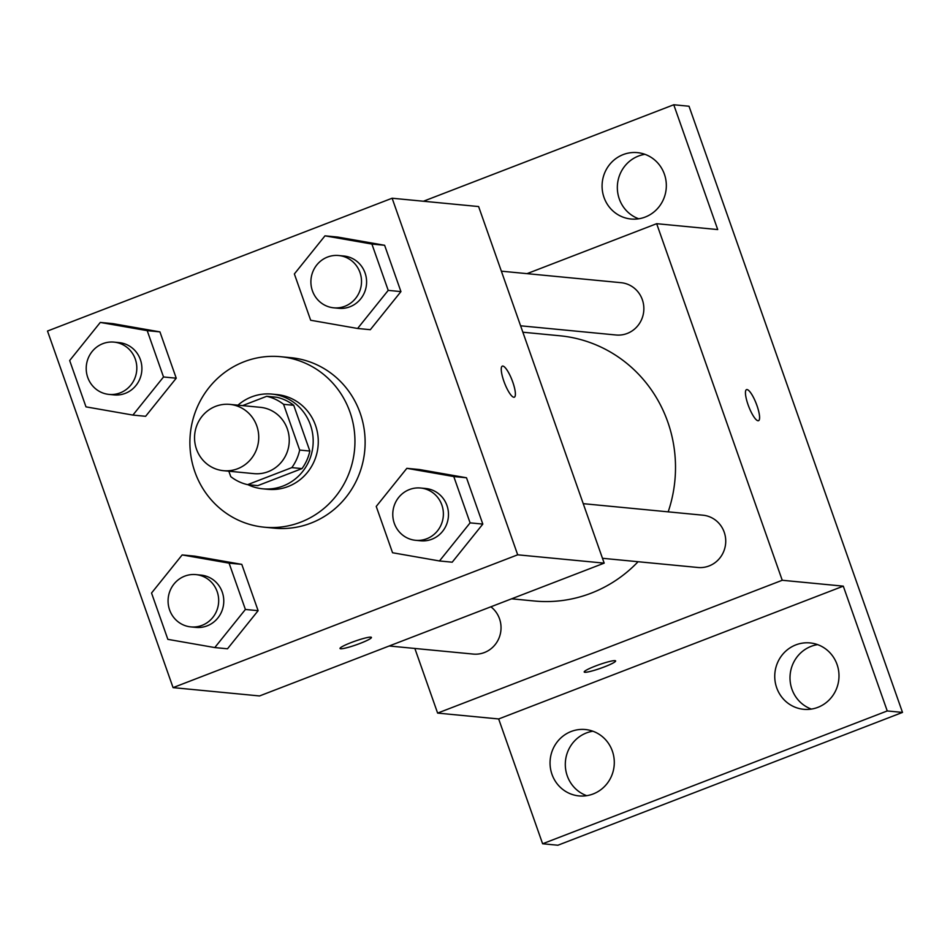 <?xml version="1.0" encoding="UTF-8"?>
<svg xmlns="http://www.w3.org/2000/svg" width="950" height="950" viewBox="0 0 950 950"><rect width="100%" height="100%" fill="white"/><g stroke="black" fill="none" stroke-linecap="round" stroke-linejoin="round"><path stroke-width="1.43" d="M215.65 406.339A33.309 32.086 95.5 0 1 229.829 404.391A33.309 32.086 95.5 0 1 258.578 440.61A33.309 32.086 95.5 0 1 223.452 470.689A33.309 32.086 95.5 0 1 194.797 441.928A33.309 32.086 95.5 0 1 215.65 406.339M229.829 404.391L260.348 407.324A33.309 32.086 95.5 0 1 289.097 443.555A33.309 32.086 95.5 0 1 253.971 473.634L223.452 470.689M228.843 471.212L230.755 476.627A45.22 43.557 95.5 0 0 247.618 484.654L291.816 467.614A45.22 43.557 95.5 0 0 299.678 450.062L283.575 404.32A45.22 43.557 95.5 0 0 266.712 396.304L242.547 405.614M299.678 450.062L309.854 451.048L293.74 405.306L283.575 404.32M293.74 405.306A45.22 43.557 95.5 0 0 276.877 397.278L266.712 396.304M309.854 451.048A45.22 43.557 95.5 0 1 301.993 468.599L291.816 467.614M247.618 484.654L257.794 485.628L301.993 468.599M247.902 484.678A47.583 45.837 -84.5 0 0 262.782 488.822A47.583 45.837 -84.5 0 0 310.412 424.852A47.583 45.837 -84.5 0 0 271.89 394.096A47.583 45.837 -84.5 0 0 237.951 405.163M271.89 394.096L276.984 394.582A47.583 45.837 95.5 0 1 315.507 425.339A47.583 45.837 95.5 0 1 267.864 489.309L262.782 488.822M244.174 361.713A85.643 82.496 95.5 0 1 280.63 356.701A85.643 82.496 95.5 0 1 354.54 449.849A85.643 82.496 95.5 0 1 264.219 527.191A85.643 82.496 95.5 0 1 190.534 453.221A85.643 82.496 95.5 0 1 244.174 361.713M280.63 356.701L290.807 357.675A85.643 82.496 95.5 0 1 364.717 450.834A85.643 82.496 95.5 0 1 274.396 528.176L264.219 527.191M439.482 560.963L452.2 562.198L482.814 524.091L466.497 477.767L419.567 469.549L406.849 468.326L376.236 506.433L392.552 552.746L439.482 560.963L470.096 522.868L453.779 476.544L406.849 468.326M214.783 647.568L227.501 648.791L258.115 610.684L241.799 564.371L194.881 556.154L182.151 554.931L151.537 593.026L167.853 639.35L214.783 647.568L245.397 609.461L229.081 563.148L182.151 554.931M173.066 687.622L517.691 554.812L392.124 198.229L47.5 331.039L173.066 687.622L259.552 695.946L604.176 563.136L517.691 554.812M357.604 328.474L370.322 329.697L400.936 291.603L384.619 245.278L337.701 237.061L324.983 235.838L294.369 273.944L310.674 320.257L357.604 328.474L388.218 290.379L371.901 244.055L324.983 235.838M132.905 415.079L145.623 416.302L176.237 378.195L159.933 331.883L113.002 323.653L100.284 322.43L69.671 360.537L85.987 406.861L132.905 415.079L163.519 376.972L147.214 330.647L100.284 322.43M604.176 563.136L478.61 206.554L392.124 198.229M502.336 366.118A16.649 4.026 -111.1 0 1 502.823 366.059A16.649 4.026 -111.1 0 1 512.442 381.152A16.649 4.026 -111.1 0 1 514.318 397.195A16.649 4.026 -111.1 0 1 504.569 383.111A16.649 4.026 -111.1 0 1 502.336 366.118A16.649 4.026 -111.1 0 1 502.835 366.059A16.649 4.026 -111.1 0 1 512.418 381.14A16.649 4.026 -111.1 0 1 514.306 397.195M351.274 642.533A16.649 1.936 -19.4 0 1 371.426 637.426A16.649 1.936 -19.4 0 1 356.369 644.789A16.649 1.936 -19.4 0 1 340.017 648.494A16.649 1.936 -19.4 0 1 351.274 642.533M371.426 637.426A16.649 1.936 -19.4 0 1 356.369 644.777A16.649 1.936 -19.4 0 1 340.017 648.482M522.868 332.215L559.906 335.777A133.226 128.333 95.5 0 1 668.182 511.848M638.079 561.723A133.226 128.333 95.5 0 1 534.375 601.006L511.611 598.809M583.241 503.666L702.941 515.197A26.268 25.294 95.5 0 1 725.61 543.756A26.268 25.294 95.5 0 1 697.906 567.482L602.478 558.291M501.374 271.178L621.074 282.696A26.268 25.294 95.5 0 1 643.732 311.267A26.268 25.294 95.5 0 1 616.039 334.994L520.6 325.803M490.889 606.801A26.268 25.294 95.5 0 1 499.32 637.272A26.268 25.294 95.5 0 1 473.219 654.075L389.191 645.988M414.853 648.458L437.617 713.094L782.242 580.272L656.664 223.689L527.036 273.647M437.617 713.094L498.667 718.96L542.616 843.766L557.876 845.239L902.5 712.417L887.241 710.944L843.291 586.15L782.242 580.272M902.5 712.417L689.023 106.234L673.764 104.761L423.439 201.234M656.664 223.689L717.713 229.567L673.764 104.761M747.033 389.559A16.649 4.026 -111.1 0 1 756.639 404.652A16.649 4.026 -111.1 0 1 758.516 420.696A16.649 4.026 -111.1 0 1 748.766 406.612A16.649 4.026 -111.1 0 1 746.534 389.619A16.649 4.026 -111.1 0 1 747.033 389.559M498.667 718.96L843.291 586.15M595.46 666.033A16.649 1.936 -19.4 0 1 615.624 660.939A16.649 1.936 -19.4 0 1 600.566 668.301A16.649 1.936 -19.4 0 1 584.214 671.994A16.649 1.936 -19.4 0 1 595.46 666.033M615.624 660.927A16.649 1.936 -19.4 0 1 600.554 668.278A16.649 1.936 -19.4 0 1 584.202 671.994M746.522 389.631A16.649 4.026 -111.1 0 1 747.009 389.571A16.649 4.026 -111.1 0 1 756.616 404.641A16.649 4.026 -111.1 0 1 758.504 420.707M776.684 687.752A33.345 32.122 95.5 0 1 810.065 642.924A33.345 32.122 95.5 0 1 838.838 679.191A33.345 32.122 95.5 0 1 803.676 709.306A33.345 32.122 95.5 0 1 776.684 687.752M551.986 774.345A33.345 32.122 95.5 0 1 585.366 729.529A33.345 32.122 95.5 0 1 614.139 765.795A33.345 32.122 95.5 0 1 578.977 795.91A33.345 32.122 95.5 0 1 551.986 774.345M542.616 843.766L887.241 710.944M604.022 197.458A33.345 32.122 95.5 0 1 637.403 152.629A33.345 32.122 95.5 0 1 666.176 188.896A33.345 32.122 95.5 0 1 631.014 219.011A33.345 32.122 95.5 0 1 604.022 197.458M592.907 731.215A33.345 32.122 -84.5 0 0 567.245 775.818A33.345 32.122 -84.5 0 0 586.696 795.684M644.943 154.316A33.345 32.122 -84.5 0 0 619.281 198.918A33.345 32.122 -84.5 0 0 638.732 218.785M817.606 644.623A33.345 32.122 -84.5 0 0 791.944 689.225A33.345 32.122 -84.5 0 0 811.395 709.08M114.024 342.119L119.118 342.617A26.268 25.294 95.5 0 1 141.776 371.177A26.268 25.294 95.5 0 1 114.083 394.903L108.989 394.404A26.268 25.294 95.5 0 1 86.403 371.723A26.268 25.294 95.5 0 1 102.849 343.662A26.268 25.294 95.5 0 1 114.024 342.119A26.268 25.294 95.5 0 1 136.693 370.69A26.268 25.294 95.5 0 1 108.989 394.404M145.623 416.302L176.237 378.195L163.519 376.972M176.237 378.195L159.933 331.883L147.214 330.647M159.933 331.883L113.002 323.653M195.902 574.607L200.984 575.106A26.268 25.294 95.5 0 1 223.654 603.666A26.268 25.294 95.5 0 1 195.949 627.392L190.867 626.905A26.268 25.294 95.5 0 1 168.269 604.212A26.268 25.294 95.5 0 1 184.716 576.151A26.268 25.294 95.5 0 1 195.902 574.607A26.268 25.294 95.5 0 1 218.559 603.179A26.268 25.294 95.5 0 1 190.867 626.905M227.501 648.791L258.115 610.684L245.397 609.461M258.115 610.684L241.799 564.371L229.081 563.148M241.799 564.371L194.881 556.154M338.723 255.526L343.805 256.013A26.268 25.294 95.5 0 1 366.474 284.584A26.268 25.294 95.5 0 1 338.77 308.299L333.688 307.812A26.268 25.294 95.5 0 1 311.089 285.119A26.268 25.294 95.5 0 1 327.536 257.058A26.268 25.294 95.5 0 1 338.723 255.526A26.268 25.294 95.5 0 1 361.392 284.086A26.268 25.294 95.5 0 1 333.688 307.812M370.322 329.697L400.936 291.603L388.218 290.379M400.936 291.603L384.619 245.278L371.901 244.055M384.619 245.278L337.701 237.061M420.589 488.015L425.683 488.502A26.268 25.294 95.5 0 1 448.353 517.073A26.268 25.294 95.5 0 1 420.648 540.788L415.566 540.301A26.268 25.294 95.5 0 1 392.968 517.619A26.268 25.294 95.5 0 1 409.414 489.559A26.268 25.294 95.5 0 1 420.589 488.015A26.268 25.294 95.5 0 1 443.258 516.586A26.268 25.294 95.5 0 1 415.566 540.301M452.2 562.198L482.814 524.091L470.096 522.868M482.814 524.091L466.497 477.767L453.779 476.544M466.497 477.767L419.567 469.549"/></g></svg>
